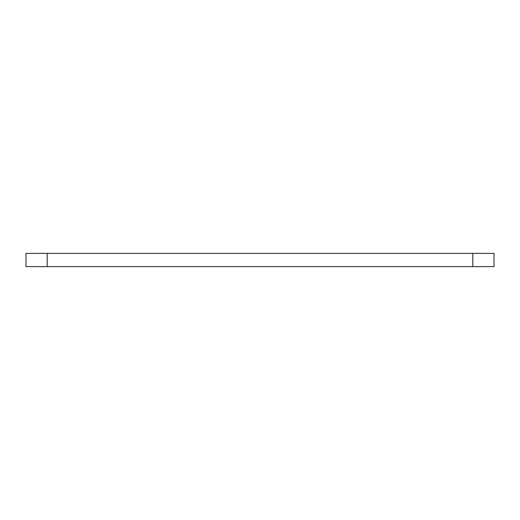 <?xml version="1.0" encoding="UTF-8"?>
<svg xmlns="http://www.w3.org/2000/svg" width="520" height="520" viewBox="0 0 520 520"><rect width="100%" height="100%" fill="white"/><g stroke="black" fill="none" stroke-linecap="round" stroke-linejoin="round"><path stroke-width="0.78" d="M47.177 253.383L26 253.383L26 266.617L494 266.617L494 253.383L47.177 253.383L47.177 266.617M494 266.617L494 253.383M26 266.617L26 253.383M472.823 266.617L472.823 253.383"/></g></svg>
